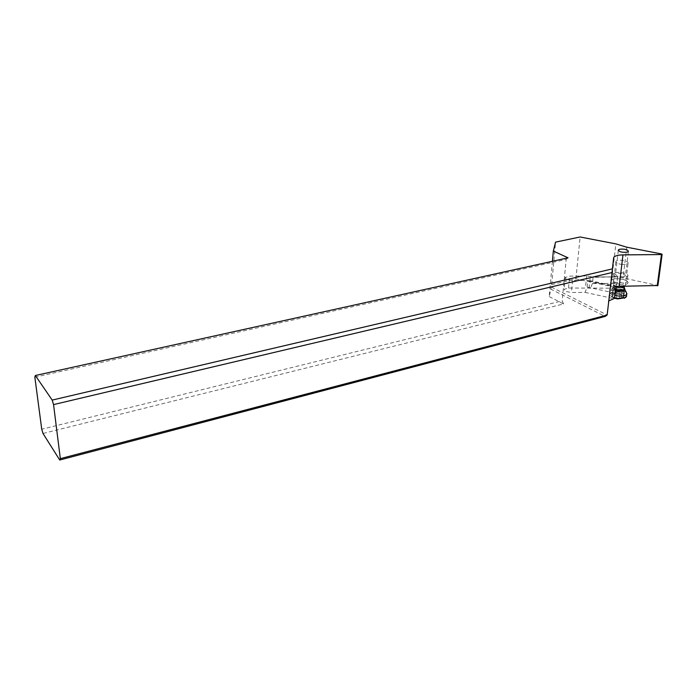 <?xml version="1.0" encoding="UTF-8"?>
<svg xmlns="http://www.w3.org/2000/svg" width="697" height="697" viewBox="0 0 697 697"><rect width="100%" height="100%" fill="white"/><g stroke="black" fill="none" stroke-linecap="round" stroke-linejoin="round"><path stroke-width="0.52" stroke-dasharray="3.48 2.61" d="M608.795 300.886L607.157 315.009L551.127 286.972L551.684 284.576L575.905 278.878L610.947 286.354L615.32 288.209L616.88 283.313L592.398 283.574L593.077 277.354L617.986 276.787L657.898 285.517M615.32 288.209L568.517 288.027L564.047 289.342L565.38 291.363L571.383 292.522L585.114 292.365L587.17 287.086L587.832 280.813L588.704 280.36L572.577 280.525L566.539 279.392L565.197 277.415L569.693 276.134L586.682 275.96L593.914 277.075L618.213 276.822M613.569 283.261C617.455 284.794 621.419 285.186 625.479 284.437C627.413 283.932 628.258 283.182 627.988 282.198L625.706 280.299C621.846 278.8 617.917 278.417 613.918 279.14L612.515 279.619C610.616 280.708 610.964 281.919 613.569 283.261M585.114 292.365L613.909 298.664M587.17 287.086L615.512 293.21M552.407 261.27L549.21 296.582L550.926 289.177L605.135 316.438M551.684 284.576L555.553 242.129M551.127 286.972L550.926 289.177M549.21 296.582L563.585 303.944L42.996 433.464M563.585 303.944L562.183 300.86L41.733 429.239M34.85 377.173L566.164 259.406L562.183 300.86M566.164 259.406L568.055 257.82M575.905 278.878L580.139 236.98M610.947 286.354L615.878 243.889M617.612 277.092L616.88 283.313M592.398 283.574L590.403 288.488M593.077 277.354L593.914 277.075M614.397 282.18L624.895 283.226L627.004 282.093L627.117 281.248L625.104 279.575L614.693 278.556L612.55 279.689L614.397 282.18M615.381 272.71C620.208 271.403 629.53 274.026 627.727 276.212L625.618 277.328C620.748 278.661 611.391 275.995 613.229 273.834L615.381 272.71M623.981 276.587L625.427 275.829C624.878 273.834 622.072 273.041 616.984 273.433L615.521 274.2C616.052 276.195 618.875 276.988 623.981 276.587M621.846 264.416C625.087 264.651 627.161 264.285 628.067 263.327C628.406 261.898 626.429 260.887 622.125 260.295C618.892 260.059 616.828 260.425 615.913 261.384C615.556 262.795 617.533 263.806 621.846 264.416M617.002 286.354C614.527 285.718 613.255 284.916 613.186 283.949L613.325 283.548C614.231 282.538 616.279 282.154 619.476 282.398C623.737 283.017 625.697 284.071 625.348 285.561L624.538 286.188M615.808 290.675C612.942 289.717 612.062 288.715 613.168 287.643L618.945 286.859L624.338 288.593M626.324 292.505C624.8 291.154 622.203 290.266 618.544 289.839C614.824 289.525 612.132 289.9 610.476 290.954L609.962 291.477C609.309 292.993 610.938 294.3 614.85 295.415M614.188 297.706L609.561 294.909L609.683 293.855C610.955 292.418 613.813 291.869 618.265 292.2C622.848 292.792 625.618 293.951 626.568 295.676M614.048 298.177L610.424 295.842C610.398 293.951 612.968 293.141 618.134 293.437C623.806 294.326 626.141 295.763 625.122 297.741M620.496 294.509L615.66 294.021L612.053 295.484L615.364 297.811L620.252 298.316L623.841 296.826L620.496 294.509M622.142 289.464L615.233 288.732L620.443 288.889L622.177 289.421L624.521 291.407M624.495 291.468L622.038 291.564L621.985 292.574L620.905 292.888L618.561 291.634L616.009 292.392L612.654 290.213M612.68 290.144L615.268 288.732L614.597 294.378M626.777 247.2L623.048 278.042M657.193 285.16L661.427 253.926M616.906 286.362L588.704 280.36M613.438 258.125L608.368 301.914M616.261 286.876L587.832 280.813M572.577 280.525L571.383 292.522M589.052 288.201L590.324 276.317M586.682 275.96L585.428 287.835M568.517 288.027L569.693 276.134M616.235 287.094L613.813 285.239C614.214 284.123 616.052 283.67 619.319 283.879C622.804 284.367 624.538 285.239 624.529 286.484M624.007 287.931L619.032 286.232L613.961 286.876C612.863 287.783 613.526 288.671 615.948 289.551M621.489 295.084L622.177 289.421L621.463 295.119M619.764 294.535L620.443 288.889M623.815 290.649L623.127 296.312M623.083 297.044L623.78 291.372M621.315 297.941L622.003 292.252M619.52 298.133L620.208 292.444M616.104 297.785L616.784 292.095M614.371 297.236L615.042 291.555M612.759 295.998L613.421 290.327M612.82 295.267L613.482 289.603M616.375 294.195L617.045 288.549M612.715 266.176L608.673 301.06M565.197 277.415L564.047 289.342M618.073 276.787L593.722 277.04M613.456 278.974L612.515 279.619M627.117 281.248L627.988 282.198M627.727 276.212L627.004 282.093M613.229 273.834L612.55 279.689M618.309 250.484L615.521 274.2M628.389 251.478L625.427 275.829M613.325 283.548L615.913 261.384M613.273 287.573L613.961 286.876L613.186 283.949M613.168 287.643L610.476 290.954M609.683 293.855L609.962 291.477M610.424 295.842L609.561 294.909M625.348 285.561L628.067 263.327M622.186 289.412L621.506 295.066M624.503 291.433L623.841 296.826M622.038 291.564L621.315 297.558M621.994 292.479L621.315 298.107M615.033 291.581L614.362 297.253M615.076 291.468L614.397 297.192M612.68 290.1L612.053 295.484M615.294 288.793L614.597 294.753M615.259 288.636L614.597 294.221"/><path stroke-width="1.05" d="M53.556 404.6L52.188 400.087L612.471 268.868L613.735 257.341C615.024 255.808 618.108 254.989 622.97 254.884L661.453 254.544L662.124 254.37L661.427 253.926L626.777 247.2L615.878 243.889L580.139 236.98L555.553 242.129L553.331 251.068L568.055 257.82L35.347 375.509L34.85 377.173L41.733 429.239L42.996 433.464L59.733 460.02L605.135 316.438L607.157 315.009L612.079 272.527L53.556 404.6L60.334 458.643L59.733 460.02M52.188 400.087L35.347 375.509M626.934 252.201C621.776 252.575 618.927 251.809 618.37 249.918L619.842 249.195C624.974 248.82 627.823 249.587 628.389 251.478L626.934 252.201M657.898 285.517L616.906 286.362L616.261 286.876L615.512 293.21L613.909 298.664L608.795 300.886M552.407 261.27L553.331 251.068M612.471 268.868L612.079 272.527M607.157 315.009L60.334 458.643M624.538 286.188L617.002 286.354M624.338 288.593L624.939 289.638C624.495 290.928 622.395 291.451 618.64 291.207L615.808 290.675M614.85 295.415L618.108 295.981C622.595 296.321 625.462 295.772 626.725 294.343L626.324 292.505M626.568 295.676L626.437 296.73L625.305 297.619L617.83 298.377L614.188 297.706M625.122 297.741L617.742 298.908L614.048 298.177M619.215 286.249L622.97 254.884M661.453 254.544L657.21 285.822M624.529 286.484L619.049 287.661L616.235 287.094M615.948 289.551L618.762 290.118C622.221 290.335 624.094 289.839 624.39 288.636L624.007 287.931M662.124 254.37L657.881 285.631M613.735 257.341L612.715 266.176M618.37 249.918L618.309 250.484M624.364 298.246L625.305 297.619M626.437 296.73L626.725 294.343M624.939 289.638L626.925 293.759M624.773 286.188L624.12 286.981L624.939 289.551"/></g></svg>
